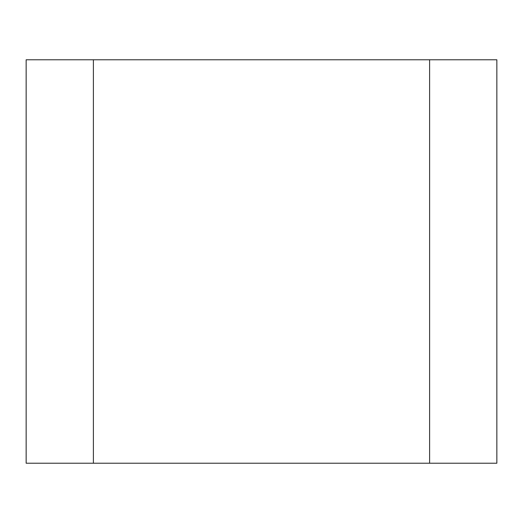 <?xml version="1.0" encoding="UTF-8"?>
<svg xmlns="http://www.w3.org/2000/svg" width="523" height="523" viewBox="0 0 523 523"><rect width="100%" height="100%" fill="white"/><g stroke="black" fill="none" stroke-linecap="round" stroke-linejoin="round"><path stroke-width="0.78" d="M26.15 59.772L26.15 463.228L496.85 463.228L496.85 59.772L26.15 59.772M429.605 59.772L429.605 463.228M93.395 59.772L93.395 463.228"/></g></svg>
